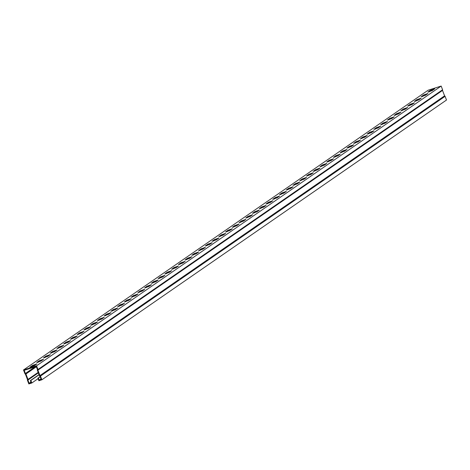 <?xml version="1.0" encoding="UTF-8"?>
<svg xmlns="http://www.w3.org/2000/svg" width="470" height="470" viewBox="0 0 470 470"><rect width="100%" height="100%" fill="white"/><g stroke="black" fill="none" stroke-linecap="round" stroke-linejoin="round"><path stroke-width="0.7" d="M38.088 378.661L31.837 382.985L30.861 380.43L39.075 374.749M31.837 382.985L28.834 383.937L27.419 380.236A0.623 0.558 55.3 0 1 27.507 379.637L25.392 374.091A0.623 0.558 55.3 0 1 24.916 373.668L23.5 369.966L36.548 365.813L37.964 369.514A0.623 0.558 55.3 0 1 37.876 370.119L39.991 375.659A0.623 0.558 55.3 0 1 40.473 376.082L41.883 379.784L38.881 380.741L37.905 378.186L40.15 376.635M23.5 369.966L428.117 90.217L441.166 86.063L442.581 89.764A0.623 0.558 55.3 0 1 442.493 90.363L444.608 95.909A0.623 0.558 55.3 0 1 445.084 96.332L446.5 100.034L41.883 379.784M30.861 380.43L30.386 380.577L31.167 382.621L29.117 383.279L30.938 382.016M30.386 380.577L39.022 374.608M29.117 383.279L27.906 380.013A0.623 0.558 -124.7 0 0 27.994 379.413L25.921 373.991A0.623 0.558 -124.7 0 0 25.445 373.568L24.17 370.325L36.272 366.477L37.477 369.737A0.623 0.558 -124.7 0 0 37.394 370.337L39.462 375.759A0.623 0.558 -124.7 0 0 39.938 376.182L41.213 379.425L39.163 380.077L38.381 378.033L40.203 376.776M39.163 380.077L40.984 378.82M441.166 86.063L36.548 365.813M425.544 95.222L421.096 96.785L423.505 95.04L427.953 93.477L425.544 95.222M412.055 104.546L407.608 106.108L410.016 104.369L414.464 102.801L412.055 104.546M398.572 113.875L394.119 115.438L396.527 113.693L400.981 112.13L398.572 113.875M385.083 123.199L380.635 124.762L383.044 123.017L387.491 121.454L385.083 123.199M371.594 132.522L367.146 134.085L369.555 132.34L374.003 130.778L371.594 132.522M358.111 141.846L353.657 143.409L356.066 141.664L360.519 140.101L358.111 141.846M344.622 151.17L340.174 152.738L342.583 150.993L347.03 149.431L344.622 151.17M331.133 160.499L326.685 162.062L329.094 160.317L333.541 158.754L331.133 160.499M317.649 169.823L313.196 171.386L315.605 169.641L320.058 168.078L317.649 169.823M304.161 179.146L299.713 180.709L302.122 178.964L306.569 177.401L304.161 179.146M290.671 188.47L286.224 190.039L288.633 188.294L293.08 186.731L290.671 188.47M277.188 197.8L272.735 199.362L275.144 197.617L279.597 196.055L277.188 197.8M263.699 207.123L259.246 208.686L261.661 206.941L266.108 205.378L263.699 207.123M250.21 216.447L245.763 218.01L248.172 216.265L252.619 214.702L250.21 216.447M236.721 225.77L232.274 227.339L234.683 225.594L239.136 224.025L236.721 225.77M223.238 235.1L218.785 236.663L221.2 234.918L225.647 233.355L223.238 235.1M209.749 244.424L205.302 245.986L207.711 244.241L212.158 242.679L209.749 244.424M196.26 253.747L191.813 255.31L194.222 253.565L198.669 252.002L196.26 253.747M182.777 263.071L178.324 264.634L180.733 262.894L185.186 261.326L182.777 263.071M169.288 272.4L164.841 273.963L167.25 272.218L171.697 270.655L169.288 272.4M155.799 281.724L151.352 283.287L153.761 281.542L158.208 279.979L155.799 281.724M142.316 291.048L137.863 292.61L140.272 290.865L144.725 289.303L142.316 291.048M128.827 300.371L124.38 301.934L126.788 300.195L131.236 298.626L128.827 300.371M115.338 309.701L110.891 311.263L113.299 309.519L117.747 307.956L115.338 309.701M101.855 319.024L97.402 320.587L99.81 318.842L104.264 317.279L101.855 319.024M88.366 328.348L83.919 329.911L86.327 328.166L90.775 326.603L88.366 328.348M74.877 337.671L70.43 339.234L72.838 337.489L77.286 335.927L74.877 337.671M61.388 347.001L56.941 348.564L59.349 346.819L63.803 345.256L61.388 347.001M47.905 356.325L43.451 357.887L45.866 356.143L50.314 354.58L47.905 356.325M34.416 365.648L29.968 367.211L32.377 365.466L36.825 363.903L34.416 365.648M41.16 360.984L36.713 362.546L39.122 360.807L43.569 359.239L41.16 360.984M54.649 351.66L50.196 353.223L52.605 351.478L57.058 349.915L54.649 351.66M68.132 342.336L63.685 343.899L66.094 342.154L70.541 340.591L68.132 342.336M81.621 333.013L77.174 334.575L79.583 332.831L84.03 331.268L81.621 333.013M95.11 323.683L90.657 325.252L93.066 323.507L97.519 321.938L95.11 323.683M108.594 314.36L104.146 315.922L106.555 314.177L111.002 312.615L108.594 314.36M122.083 305.036L117.635 306.599L120.044 304.854L124.491 303.291L122.083 305.036M135.571 295.712L131.118 297.275L133.533 295.53L137.98 293.967L135.571 295.712M149.055 286.383L144.607 287.951L147.016 286.207L151.469 284.644L149.055 286.383M162.544 277.059L158.096 278.622L160.505 276.877L164.952 275.314L162.544 277.059M176.033 267.736L171.585 269.298L173.994 267.553L178.441 265.991L176.033 267.736M189.522 258.412L185.068 259.975L187.477 258.23L191.93 256.667L189.522 258.412M203.005 249.082L198.557 250.651L200.966 248.906L205.413 247.343L203.005 249.082M216.494 239.759L212.046 241.322L214.455 239.577L218.903 238.014L216.494 239.759M229.983 230.435L225.53 231.998L227.938 230.253L232.392 228.69L229.983 230.435M243.466 221.112L239.018 222.674L241.427 220.929L245.875 219.367L243.466 221.112M256.955 211.788L252.508 213.351L254.916 211.606L259.364 210.043L256.955 211.788M270.444 202.458L265.991 204.021L268.399 202.282L272.853 200.714L270.444 202.458M283.927 193.135L279.48 194.697L281.888 192.953L286.336 191.39L283.927 193.135M297.416 183.811L292.969 185.374L295.377 183.629L299.825 182.066L297.416 183.811M310.905 174.488L306.452 176.05L308.861 174.305L313.314 172.743L310.905 174.488M324.388 165.158L319.941 166.721L322.349 164.982L326.797 163.413L324.388 165.158M337.877 155.834L333.43 157.397L335.839 155.652L340.286 154.089L337.877 155.834M351.366 146.511L346.913 148.073L349.328 146.329L353.775 144.766L351.366 146.511M364.849 137.187L360.402 138.75L362.811 137.005L367.264 135.442L364.849 137.187M378.338 127.858L373.891 129.426L376.3 127.681L380.747 126.113L378.338 127.858M391.827 118.534L387.38 120.097L389.789 118.352L394.236 116.789L391.827 118.534M405.316 109.21L400.863 110.773L403.272 109.028L407.725 107.465L405.316 109.21M418.799 99.887L414.352 101.45L416.761 99.705L421.208 98.142L418.799 99.887M432.288 90.557L427.841 92.126L430.25 90.381L434.697 88.818L432.288 90.557M427.13 94.129L422.119 96.65M413.641 103.453L408.63 105.973M400.152 112.777L395.141 115.297M386.663 122.106L381.658 124.621M373.18 131.43L368.169 133.95M359.691 140.753L354.68 143.274M346.202 150.077L341.197 152.597M332.719 159.4L327.707 161.921M319.23 168.73L314.219 171.245M305.741 178.054L300.73 180.574M292.258 187.377L287.246 189.898M278.769 196.701L273.757 199.221M265.28 206.03L260.268 208.545M251.797 215.354L246.785 217.874M238.308 224.678L233.296 227.198M224.819 234.001L219.807 236.522M211.33 243.331L206.324 245.845M197.846 252.654L192.835 255.175M184.358 261.978L179.346 264.498M170.868 271.302L165.863 273.822M157.385 280.631L152.374 283.146M143.896 289.955L138.885 292.475M130.407 299.278L125.396 301.799M116.924 308.602L111.913 311.122M103.435 317.931L98.424 320.446M89.946 327.255L84.935 329.776M76.463 336.579L71.452 339.099M62.974 345.902L57.963 348.423M49.485 355.226L44.474 357.746M36.002 364.555L30.991 367.07M42.741 359.891L37.735 362.411M56.23 350.567L51.218 353.088M69.719 341.244L64.707 343.758M83.202 331.914L78.196 334.434M96.691 322.59L91.679 325.111M110.18 313.267L105.168 315.787M123.669 303.943L118.657 306.458M137.152 294.614L132.141 297.134M150.641 285.29L145.63 287.81M164.13 275.966L159.118 278.487M177.613 266.643L172.602 269.157M191.102 257.313L186.091 259.834M204.591 247.99L199.58 250.51M218.074 238.666L213.063 241.186M231.563 229.342L226.552 231.863M245.052 220.019L240.041 222.533M258.535 210.689L253.53 213.21M272.024 201.366L267.013 203.886M285.513 192.042L280.502 194.562M298.996 182.718L293.991 185.233M312.485 173.389L307.474 175.909M325.974 164.065L320.963 166.586M339.463 154.742L334.452 157.262M352.947 145.418L347.935 147.933M366.436 136.089L361.424 138.609M379.924 126.765L374.913 129.285M393.408 117.441L388.396 119.962M406.897 108.118L401.885 110.632M420.386 98.788L415.374 101.309M433.869 89.465L428.857 91.985M37.905 378.186L38.381 378.033M40.473 376.082L445.084 96.332M27.895 380.083L38.352 372.851M25.386 373.521L34.986 366.882M37.964 369.514L442.581 89.764M423.505 95.04L423.699 95.551M410.016 104.369L410.21 104.881M396.527 113.693L396.727 114.204M383.044 123.017L383.238 123.528M369.555 132.34L369.749 132.851M356.066 141.664L356.266 142.175M342.583 150.993L342.777 151.505M329.094 160.317L329.288 160.828M315.605 169.641L315.805 170.152M302.122 178.964L302.316 179.475M288.633 188.294L288.827 188.805M275.144 197.617L275.338 198.129M261.661 206.941L261.855 207.452M248.172 216.265L248.366 216.776M234.683 225.594L234.877 226.105M221.2 234.918L221.393 235.429M207.711 244.241L207.905 244.753M194.222 253.565L194.416 254.076M180.733 262.894L180.932 263.406M167.25 272.218L167.443 272.729M153.761 281.542L153.954 282.053M140.272 290.865L140.471 291.377M126.788 300.195L126.982 300.706M113.299 309.519L113.493 310.03M99.81 318.842L100.01 319.353M86.327 328.166L86.521 328.677M72.838 337.489L73.032 338.001M59.349 346.819L59.543 347.33M45.866 356.143L46.06 356.654M32.377 365.466L32.571 365.977M39.122 360.807L39.316 361.318M52.605 351.478L52.804 351.989M66.094 342.154L66.288 342.665M79.583 332.831L79.777 333.342M93.066 323.507L93.266 324.018M106.555 314.177L106.749 314.688M120.044 304.854L120.238 305.365M133.533 295.53L133.727 296.041M147.016 286.207L147.21 286.718M160.505 276.877L160.699 277.388M173.994 267.553L174.188 268.065M187.477 258.23L187.677 258.741M200.966 248.906L201.16 249.417M214.455 239.577L214.649 240.088M227.938 230.253L228.138 230.764M241.427 220.929L241.621 221.441M254.916 211.606L255.11 212.117M268.399 202.282L268.599 202.793M281.888 192.953L282.082 193.464M295.377 183.629L295.571 184.14M308.861 174.305L309.06 174.817M322.349 164.982L322.543 165.493M335.839 155.652L336.032 156.163M349.328 146.329L349.521 146.84M362.811 137.005L363.005 137.516M376.3 127.681L376.494 128.192M389.789 118.352L389.983 118.863M403.272 109.028L403.471 109.539M416.761 99.705L416.955 100.216M430.25 90.381L430.444 90.892M25.445 373.568L35.227 366.806M25.921 373.991L36.378 366.759M27.994 379.413L38.17 372.375M27.906 380.013L38.334 372.804M39.991 375.659L444.608 95.909M39.938 375.612L444.549 95.862M37.864 370.19L442.481 90.434M37.876 370.119L442.493 90.363"/></g></svg>
